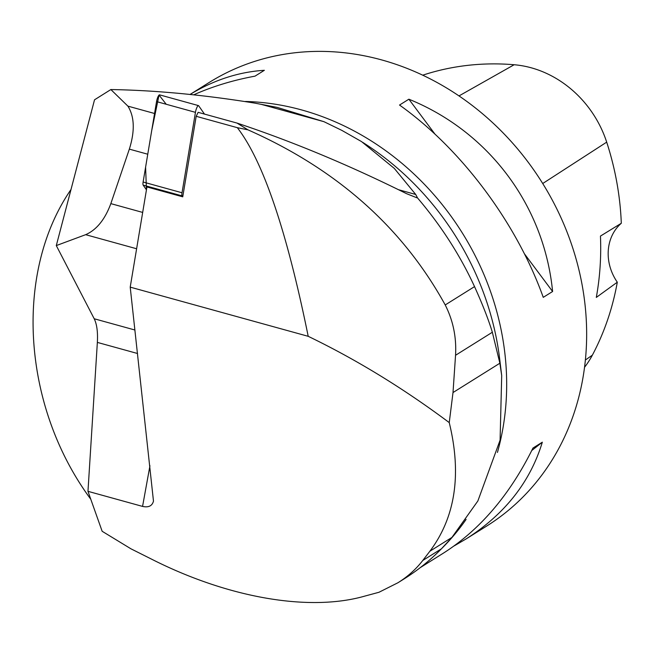 <?xml version="1.0" encoding="UTF-8"?>
<svg xmlns="http://www.w3.org/2000/svg" width="654" height="654" viewBox="0 0 654 654"><rect width="100%" height="100%" fill="white"/><g stroke="black" fill="none" stroke-linecap="round" stroke-linejoin="round"><path stroke-width="0.98" d="M449.241 422.598L453.009 392.547L455.544 355.286C456.582 337.374 453.14 320.599 445.219 304.952C402.635 227.567 336.884 169.198 247.956 129.844L237.328 127.677C263.072 160.982 286.697 230.535 308.206 336.311C356.381 359.577 403.395 388.345 449.241 422.598C461.838 474.289 455.38 517.159 429.882 551.224L422.762 560.486C416.083 569.135 407.81 576.566 397.934 582.755L378.977 592.271L364.58 596.162C308.966 612.046 227.347 597.756 150.649 558.688L130.988 548.837L102.155 531.285L87.971 491.326L97.356 342.402C97.936 332.068 96.882 324.196 94.209 318.76L56.293 245.585L94.536 99.8L110.861 89.549C155.652 90.301 203.672 94.838 254.921 103.144L277.116 107.387L323.943 121.677L260.872 104.256M420.334 567.582L443.306 553.202C480.044 529.789 509.94 494.735 532.977 448.047L542.329 442.194C530.214 482.047 504.733 514.338 465.893 539.068L486.65 526.078A261.616 229.26 -122 0 0 577.719 265.001A261.616 229.26 -122 0 0 364.793 55.909A261.616 229.26 -122 0 0 209.067 82.543L190.126 94.405M90.816 499.28C22.195 406.543 13.644 272.767 71.016 189.48M465.893 539.068L454.031 545.976M190.142 94.405C213.981 79.96 238.718 71.924 264.363 70.297L255.019 76.15C233.143 80.172 212.763 86.377 193.862 94.756M399.529 105.049L408.873 99.204C488.939 131.707 544.153 205.585 552.605 291.504L543.253 297.349C516.554 222.851 461.34 148.981 399.529 105.049M204.473 114.082L198.669 105.76A5.191 1.226 105.4 0 0 198.473 105.605A5.191 1.226 105.4 0 0 195.448 112.341L182.025 192.767A5.191 1.226 105.4 0 0 182.082 195.881L182.744 196.829L196.184 116.306L198.129 112.333L236.993 123.066C292.363 141.493 348.811 164.996 406.347 193.584L416.802 197.761M182.744 196.829L146.929 186.938L130.211 287.131L153.477 501.119C152.178 505.951 148.54 507.717 142.564 506.409L87.971 491.326M308.206 336.311L130.211 287.131M237.328 127.677L196.184 116.306M247.956 129.844L236.993 123.066M136.612 248.757L85.649 234.68C96.547 229.906 104.942 219.556 110.837 203.623L129.345 149.128C134.994 131.045 134.511 116.706 127.898 106.128L110.861 89.549M127.898 106.128L154.557 113.494M323.943 121.677L341.813 130.367L361.539 141.591L394.272 168.372L415.715 194.459L417.53 197.949C441.074 225.622 460.073 255.174 474.534 286.607L445.219 304.952M85.649 234.68L56.293 245.585M245.454 101.46A261.772 229.391 58 0 1 497.441 452.437M466.106 519.407A261.772 229.391 58 0 1 441.802 548.428M397.934 582.755L404.008 578.954A262.597 230.118 -122 0 0 441.442 548.796L451.93 537.424L477.861 500.98L500.089 440.158L501.7 375.584L499.869 363.215L492.348 332.257C488.522 319.634 482.578 304.421 474.534 286.607M584.553 367.262A103.299 90.522 -122 0 0 592.361 355.163A279.887 245.266 -122 0 0 617.302 282.201L596.301 297.423A281.245 246.46 58 0 0 600.454 236.078L621.3 223.276A279.887 245.266 -122 0 0 606.691 142.139A103.299 90.522 -122 0 0 514.15 64.738A279.887 245.266 -122 0 0 422.713 75.194M621.3 223.276A45.78 40.123 -122 0 0 617.302 282.201M552.605 291.504L524.418 253.793M434.984 134.135L408.873 99.204M531.776 450.5L542.329 442.194M166.214 104.256L159.053 95.067L151.712 130.563L145.597 167.171L146.447 189.832L143.177 185.131A5.191 1.226 -74.6 0 1 143.12 182.016L156.543 101.591A5.191 1.226 -74.6 0 1 159.568 94.855L198.473 105.605M398.507 189.709L415.715 194.459M147.763 154.221L129.345 149.128M142.678 212.427L110.837 203.623M134.945 330.017L94.209 318.76M501.7 375.584L499.697 359.136A269.481 236.143 -122 0 0 364.924 143.782L362.7 142.351M499.869 363.215L453.009 392.547M492.348 332.257L455.544 355.286M451.93 537.424L429.882 551.224M441.442 548.796L422.762 560.486M137.544 353.503L97.356 342.402M142.564 506.409L149.946 465.746M514.15 64.738L458.985 95.925M592.361 355.163L585.387 360.002M606.691 142.139L542.714 183.521M182.082 195.881L143.177 185.131M195.448 112.341L156.543 101.591M143.12 182.016L182.025 192.767"/></g></svg>
